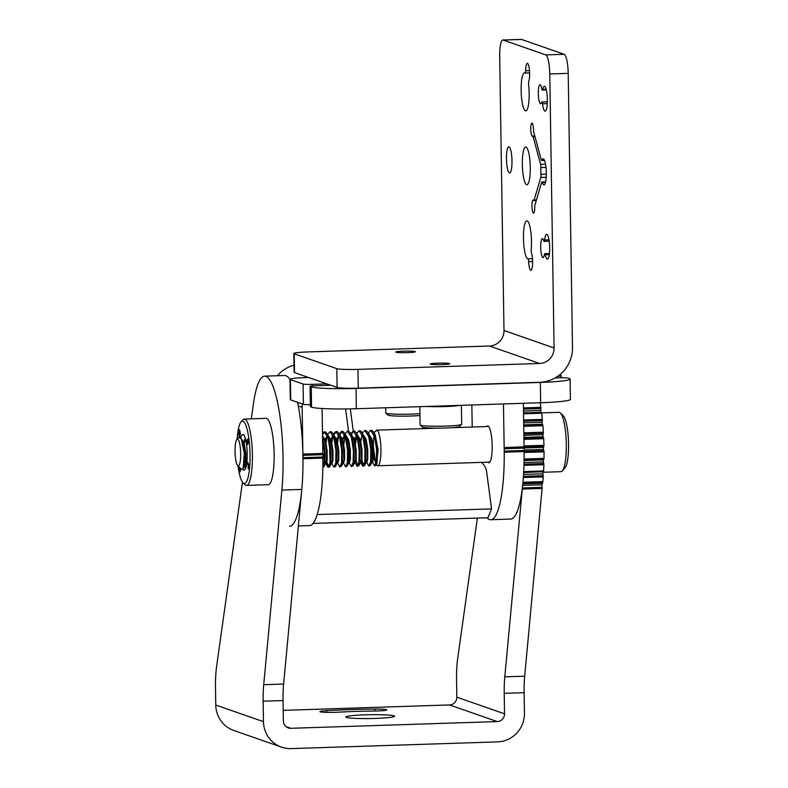 <?xml version="1.0" encoding="UTF-8"?>
<svg xmlns="http://www.w3.org/2000/svg" width="788" height="788" viewBox="0 0 788 788"><rect width="100%" height="100%" fill="white"/><g stroke="black" fill="none" stroke-linecap="round" stroke-linejoin="round"><path stroke-width="1.18" d="M350.108 709.614A95.407 7.496 -0.9 0 0 326.656 710.638A12.441 0.975 -0.9 0 0 319.898 711.613A12.441 0.975 -0.9 0 0 338.022 712.194A70.526 5.536 179.1 0 1 355.358 711.446A70.526 5.536 179.1 0 1 373.699 711.042A12.441 0.975 -0.9 0 0 386.76 709.86A12.441 0.975 -0.9 0 0 374.93 709.062A95.407 7.496 -0.9 0 0 350.108 709.614M375.354 718.42A24.359 1.911 -0.9 0 0 394.581 716.243A24.359 1.911 -0.9 0 0 365.08 714.834A24.359 1.911 -0.9 0 0 345.863 717.011A24.359 1.911 -0.9 0 0 375.354 718.42M523.725 425.431L542.696 424.821L542.902 425.697A75.421 15.76 88.1 0 1 543.365 432.198L543.306 433.331L523.853 433.961M523.528 413.089L541.425 412.498L541.651 413.217A75.421 15.76 88.1 0 1 542.341 419.403L542.321 420.605L523.656 421.216M540.174 402.757A75.421 15.76 88.1 0 1 540.873 407.337L540.903 408.568L523.468 409.13M297.578 402.294A75.421 15.76 88.1 0 1 301.784 489.427L283.621 684.033A37.716 7.88 -91.9 0 0 283.05 700.542L283.375 721.02A7.545 7.348 109.2 0 0 290.861 728.299L497.277 721.581A7.545 7.348 109.2 0 0 504.537 713.82L456.833 697.193L456.557 679.729A37.716 7.88 88.1 0 1 457.661 658.61L477.37 518.08M524.128 451.357L543.897 450.716L544.035 451.829L524.128 452.479A75.421 15.76 88.1 0 1 524.109 459.01L544.015 458.37L543.868 459.266L524.099 459.906M544.035 451.829A75.421 15.76 88.1 0 1 544.015 458.37M524.01 464.152L543.779 463.511L543.878 464.703L523.971 465.344A75.421 15.76 88.1 0 1 523.715 471.598L543.621 470.948L543.434 471.687L523.675 472.337M543.878 464.703A75.421 15.76 88.1 0 1 543.621 470.948M523.429 476.326L543.178 475.676L543.237 476.907L523.34 477.558A75.421 15.76 88.1 0 1 522.946 482.226L522.848 483.32L542.755 482.67L542.558 483.251L522.789 483.891L542.558 483.251M543.237 476.907A75.421 15.76 88.1 0 1 542.853 481.586L542.755 482.67M523.921 438.325L543.533 437.685L543.71 438.699A75.421 15.76 88.1 0 1 543.937 445.319L543.828 446.353L524.059 446.993M251.333 418.832L253.441 403.751A75.421 15.76 88.1 0 1 264.679 376.152A75.421 15.76 88.1 0 1 279.641 414.045A75.421 15.76 88.1 0 1 281.877 490.077L263.724 684.683A37.716 7.88 -91.9 0 0 263.143 701.192L263.468 721.67A27.905 27.206 109.2 0 0 281.552 747.132A27.905 27.206 109.2 0 0 291.176 748.6L497.592 741.882A27.905 27.206 109.2 0 0 524.434 713.17L524.119 692.691L504.212 693.341L504.537 713.82M456.833 697.193A7.545 7.348 -70.8 0 1 449.584 704.945L283.207 710.362M522.336 487.939L542.193 487.289L541.858 484.778L522.631 485.398M542.193 487.289L524.69 676.193A37.716 7.88 -91.9 0 0 524.119 692.691M523.498 411.041L540.686 410.479L540.903 408.568M540.686 410.479L540.932 412.331L523.528 412.902M541.425 412.498L540.932 412.331M523.675 422.861L542.036 422.269L542.321 420.605M542.036 422.269L542.213 424.249L523.715 424.85M542.696 424.821L542.213 424.249M523.872 435.311L542.952 434.69L543.306 433.331M542.952 434.69L543.06 436.729L523.912 437.35M543.533 437.685L543.06 436.729M524.207 447.978L543.415 447.357L543.828 446.353M543.415 447.357L543.454 449.406L524.503 450.027M543.897 450.716L543.454 449.406M524.089 460.527L543.425 459.896L543.868 459.266M543.425 459.896L543.375 461.886L524.05 462.517M543.779 463.511L543.375 461.886M523.665 472.554L543.434 471.687M542.962 471.923L542.843 473.805L523.547 474.425M543.178 475.676L542.843 473.805M541.898 483.271L541.858 484.778M542.213 488.422L522.306 489.062L504.783 676.833A37.716 7.88 -91.9 0 0 504.212 693.341M522.306 489.062L522.306 488.176M523.34 477.558L523.281 476.326M523.528 472.337L523.715 471.598M523.971 465.344L523.872 464.152M523.961 459.916L524.109 459.01M281.552 747.132L233.859 730.506A27.905 27.206 -70.8 0 1 215.764 705.043L215.498 687.579A37.716 7.88 88.1 0 1 216.602 666.461L242.458 482.108M264.679 376.152L284.576 375.502A75.421 15.76 88.1 0 1 289.984 379.658M237.986 465.846A31.205 6.521 -91.9 0 0 243.049 482.817L244.969 484.699A33.195 6.934 -91.9 0 0 246.477 485.418A33.195 6.934 -91.9 0 0 252.396 454.676A33.195 6.934 -91.9 0 0 244.31 419.058A33.195 6.934 -91.9 0 0 242.852 419.876L241.059 421.875A31.205 6.521 -91.9 0 0 237.119 439.143M243.049 482.817A31.205 6.521 -91.9 0 0 250.023 454.597A31.205 6.521 -91.9 0 0 241.059 421.875M246.477 485.418L268.206 484.709A33.195 6.934 -91.9 0 0 274.125 453.967A33.195 6.934 -91.9 0 0 266.049 418.349L244.31 419.058M240.823 437.842A17.819 3.723 88.1 0 1 243.679 434.877A17.819 3.723 88.1 0 1 247.205 453.612A17.819 3.723 88.1 0 1 244.812 469.678A17.819 3.723 88.1 0 1 242.812 469.224M239.306 437.025L238.636 433.853L238.941 432.366L239.729 434.74L239.542 429.549L240.468 433.942L239.513 431.174L239.946 436.434L238.981 433.686L239.68 437.005M248.043 464.674L247.757 462.31L248.86 465.56L248.279 468.939L248.043 464.674L248.378 468.88M247.245 443.368L247.166 442.777A2.6 0.542 88.1 0 1 247.068 441.28L247.245 439.812L247.649 442.107A14.332 2.994 88.1 0 1 247.531 440.196L247.668 438.985L248.072 439.3A4.501 0.946 88.1 0 1 248.259 440.344A4.501 0.946 88.1 0 1 248.368 441.536L248.23 443.24L248.102 441.142A2.364 0.492 -91.9 0 0 247.984 440.325L247.846 441.083A540.499 112.95 -91.9 0 0 247.964 443.014L247.54 444.491A2.512 0.522 88.1 0 1 247.245 443.368L247.432 443.368A2.512 0.522 -91.9 0 0 247.727 444.481L247.54 444.491M240.793 468.594L240.084 471.943L239.493 467.323M239.67 467.491L240.182 471.48M247.068 441.28L247.265 441.27A2.6 0.542 -91.9 0 0 247.353 442.767L247.432 443.368M247.314 440.344L247.265 441.27M247.649 442.107L247.865 442.876M247.531 440.196L247.727 440.187A14.332 2.994 -91.9 0 0 247.836 442.098M247.668 438.985L247.727 440.187M248.053 441.94L248.348 442.689M248.102 441.142L248.25 441.93M248.033 440.325L248.181 440.315A2.364 0.492 88.1 0 1 248.299 441.142M247.629 463.442L248.24 464.674M247.895 462.733L247.816 463.433M238.981 433.686L240.015 436.079M238.636 433.853L239.493 436.995M239.059 432.73L238.823 433.843M239.729 434.74L239.227 431.036M239.641 430.012L239.424 431.026M239.513 431.174L240.379 434.365M245.068 463.699A14.598 3.054 88.1 0 1 244.379 460.734M243.581 446.835A14.598 3.054 88.1 0 1 245.285 438.207M240.005 470.219L240.104 467.914M248.368 467.461L248.24 465.265M326.823 383.864A9.426 0.739 -0.9 0 0 326.301 383.874L312.048 384.337L312.068 385.962M323.07 457.03L323.041 454.676L303.134 455.326L303.163 457.68L323.07 457.03L322.863 458.094A75.421 15.76 88.1 0 1 309.389 525.616L298.376 525.98M486.738 426.554A18.41 3.851 88.1 0 1 487.693 425.934A18.41 3.851 88.1 0 1 492.175 445.683A18.41 3.851 88.1 0 1 488.885 462.733A18.41 3.851 88.1 0 1 487.9 462.172M322.863 458.094L302.966 458.744A75.421 15.76 88.1 0 1 289.491 526.266M308.571 377.501L304.858 377.619A18.853 1.478 -0.9 0 0 289.984 379.304A18.853 1.478 -0.9 0 0 290.408 379.599L303.084 384.022A7.545 0.591 -0.9 0 0 312.048 384.337M311.23 386.869A37.716 2.965 -0.9 0 0 356.038 388.435L356.363 408.736A37.716 2.965 179.1 0 1 311.555 407.169L311.23 386.869L310.236 386.524A7.545 0.591 -0.9 0 1 310.068 386.396A7.545 0.591 -0.9 0 1 316.018 385.726L330.271 385.263A9.426 0.739 -0.9 0 0 330.793 385.243M356.038 388.435L540.341 382.436A37.716 2.965 -0.9 0 0 570.098 379.077A37.716 2.965 -0.9 0 0 569.251 378.467L568.256 378.122A7.545 0.591 -0.9 0 0 559.303 377.807L555.136 377.945M557.727 376.309A7.545 0.591 -0.9 0 0 561.273 375.748A7.545 0.591 -0.9 0 0 561.105 375.63L559.431 375.039M310.354 404.687A7.545 0.591 179.1 0 1 303.4 404.323L303.084 384.022M290.408 379.599L290.723 399.9L303.4 404.323M290.723 399.9A18.853 1.478 179.1 0 1 290.299 399.595L289.984 379.304M570.098 379.077L570.423 399.368A37.716 2.965 179.1 0 1 540.657 402.737L540.341 382.436M356.363 408.736L540.657 402.737M310.236 386.524L310.561 406.815L311.555 407.169M310.561 406.815A7.545 0.591 179.1 0 1 310.393 406.697L310.068 386.396M523.37 403.298L524.119 451.544A75.421 15.76 88.1 0 1 510.654 519.065L490.747 519.716A75.421 15.76 88.1 0 1 487.014 517.765M524.119 451.544L504.221 452.194A75.421 15.76 88.1 0 1 490.747 519.716M503.473 403.949L504.153 447.525L524.059 446.875M345.597 408.962A30.919 6.462 -91.9 0 0 345.696 409.74L348.523 431.095M481.389 462.379A15.08 13.327 21.9 0 1 486.61 471.549L491.545 508.881L317.17 514.554M312.994 523.429L487.989 517.736L491.545 508.881M342.938 462.586A15.08 13.327 -158.1 0 1 342.613 462.595L342.307 462.605M338.042 462.743L336.506 462.792M332.24 462.94L330.694 462.989M426.948 428.505L426.86 427.835M350.315 408.893L353.231 430.908M354.098 437.478L354.344 439.34M355.555 448.539A15.08 13.327 -158.1 0 1 355.575 451.682M472.209 427.027L471.854 404.973M504.221 452.194L504.153 447.525M302.296 403.939A30.919 30.141 109.2 0 0 302.159 407.337L302.897 454.075L322.804 453.425L323.041 454.676M277.504 375.728A30.919 30.141 -70.8 0 1 294.013 365.268M322.095 408.499L322.804 453.425M302.966 458.744L303.163 457.68M303.134 455.326L302.897 454.075M240.675 453.464A13.366 2.788 -91.9 0 0 236.843 439.458A13.366 2.788 -91.9 0 0 235.041 451.504A13.366 2.788 -91.9 0 0 237.69 465.55A13.366 2.788 -91.9 0 0 240.675 453.464M237.69 465.55L241.611 469.392L243.068 468.791L244.29 453.592L241.227 438.463L238.577 437.517L236.843 439.458M376.605 464.152L378.181 450.017L375.226 434.976L374.467 433.961M376.378 464.821L376.95 465.373A17.819 3.723 -91.9 0 0 377.452 465.708A17.819 3.723 -91.9 0 0 377.757 465.757A17.819 3.723 -91.9 0 0 380.929 449.259A17.819 3.723 -91.9 0 0 376.9 430.189L373.926 432.691M240.527 437.498L242.271 434.749M374.172 435.212A17.819 3.723 -91.9 0 0 373.423 446.638M374.32 434.464L372.675 447.249M372.143 443.536L372.369 441.083M374.527 432.021L376.9 430.189M373.798 453.405A17.819 3.723 -91.9 0 0 375.984 463.817M374.783 465.856L376.26 465.097L377.127 461.532L377.304 449.377L375.285 436.463L373.63 432.179L371.818 430.356L370.724 430.337L374.556 436.483L376.575 449.396L376.398 461.551L374.556 465.806L371.473 460.359M367.06 443.693L366.893 446.855M366.341 443.723L366.568 441.28M368.262 433.144L370.724 430.337M368.981 466.043L370.459 465.284L371.325 461.719L371.503 449.564L369.474 436.651L367.829 432.376L366.016 430.543L364.913 430.524L368.754 436.67L370.774 449.593L370.596 461.738L368.745 465.994L365.671 460.547M361.259 443.88L361.081 447.042M360.53 443.91L361.997 434.848M362.854 432.523L364.913 430.524M363.169 466.23L364.647 465.472L365.514 461.906L365.691 449.751L363.672 436.838L362.017 432.563L360.205 430.731L359.111 430.711L362.943 436.857L364.972 449.781L364.795 461.926L362.943 466.181L361.032 460.675M356.728 435.685L355.457 444.077M354.955 441.654L356.186 435.035M356.678 433.558L359.111 430.711M357.368 466.417L358.845 465.659L359.712 462.093L359.889 449.948L357.87 437.025L356.215 432.75L354.403 430.918L353.31 430.898L357.141 437.044L359.161 449.968L358.983 462.113L357.141 466.368L354.058 460.921M353.674 430.947L351.32 434.523M350.847 433.705L353.31 430.898M351.566 466.604L353.044 465.846L353.911 462.28L354.088 450.135L352.059 437.212L350.414 432.937L348.601 431.115L347.498 431.085L351.34 437.241L353.359 450.155L353.182 462.31L351.33 466.555L348.257 461.108M345.124 436.069L343.844 444.452M343.115 444.471L343.351 442.029M345.046 433.892L347.498 431.085M345.755 466.801L347.242 466.043L348.099 462.467L348.276 450.322L346.257 437.399L344.612 433.124L342.79 431.302L341.696 431.282L345.528 437.429L347.557 450.342L347.38 462.497L345.528 466.752L342.455 461.305M342.061 431.322L339.707 434.907M337.313 444.668L338.771 435.606M339.264 434.129L341.696 431.282M339.953 466.988L341.431 466.23L342.297 462.664L342.475 450.509L340.455 437.596L338.801 433.311L336.988 431.489L335.895 431.469L339.726 437.616L341.746 450.529L341.568 462.684L339.726 466.939L336.643 461.492M336.259 431.509L333.905 435.094M332.231 444.826L332.043 448.579M331.512 444.856L333.078 435.419M333.462 434.316L335.895 431.469M334.151 467.176L335.629 466.417L336.496 462.851L336.673 450.697L334.644 437.783L332.999 433.508L331.187 431.676L330.083 431.657L333.925 437.803L335.944 450.726L335.767 462.871L334.151 467.176L331.315 462.94M326.429 445.023L326.252 448.175M325.7 445.043L327.276 435.606M327.66 434.503L330.083 431.657M328.34 467.363L329.827 466.604L330.684 463.039L330.861 450.884L328.842 437.97L327.197 433.695L325.375 431.863L324.282 431.844L328.113 437.99L330.142 450.913L329.965 463.058L328.113 467.314L326.202 461.807M324.646 431.883L322.509 434.848M322.489 433.341L324.282 431.844M322.824 467.54L324.016 466.791L324.883 463.226L325.06 451.081L322.538 436.532M322.578 439.192L324.331 451.1L324.154 463.255L322.824 467.451M373 457.424L373.364 460.271M372.891 461.729L371.966 446.688M367.188 457.611L367.563 460.458M367.09 461.916L366.834 460.488M361.387 457.808L363.524 466.072M355.28 447.229L355.26 447.82M355.585 457.995L357.722 466.26M355.486 462.29L355.221 460.862M349.458 448.008L349.774 458.183M349.419 461.049L348.749 447.446M343.666 447.604L343.972 458.37M343.873 462.674L343.617 461.246M338.17 458.557L338.535 461.404M332.369 458.754L332.733 461.601M326.931 461.788L328.704 467.205M542.824 472.268L560.987 471.677A29.698 6.205 -91.9 0 0 562.297 470.948A29.698 6.205 -91.9 0 0 566.286 444.176A29.698 6.205 -91.9 0 0 560.406 412.961A29.698 6.205 -91.9 0 0 559.056 412.321L541.602 412.882M560.406 412.961L563.272 415.769A26.723 5.585 88.1 0 1 568.562 443.861A26.723 5.585 88.1 0 1 564.966 467.954L562.297 470.948M373.098 444.905L375.846 464.29M241.66 439.34L243.413 443.25L245.157 453.366L245.176 462.881L244.053 466.25L244.773 466.23L245.905 462.861L245.886 453.346L244.142 443.23L241.207 438.433M243.039 443.92L245.373 438.492M322.528 435.882L324.686 440.61L326.429 450.726L326.439 460.241L324.016 466.791M324.558 440.187L327.306 435.606M327.197 433.695L330.487 440.413L332.231 450.529L332.25 460.044L331.482 463.186M330.113 461.699L329.522 444.915M330.359 439.99L333.117 435.419M332.999 433.508L336.289 440.226L338.032 450.342L338.052 459.857L335.629 466.417M336.161 439.803L338.919 435.232L339.648 435.203M338.801 433.311L342.1 440.039L343.844 450.155L343.854 459.67L343.213 462.566L342.288 462.723M341.972 439.615L344.72 435.035M344.612 433.124L347.902 439.852L349.645 449.968L349.665 459.483L349.025 462.379L348.089 462.536M350.414 432.937L353.704 439.665L355.447 449.781L355.467 459.296L354.827 462.182L353.901 462.349M356.215 432.75L359.515 439.477L361.249 449.593L361.268 459.108L360.628 461.995L359.702 462.162M362.017 432.563L365.317 439.28L367.06 449.396L367.08 458.911L366.44 461.807L365.504 461.975M367.829 432.376L371.118 439.093L372.862 449.209L372.882 458.724L372.241 461.62L371.315 461.788M244.398 466.004L243.984 465.206M243.423 445.85L245.521 439.044M322.528 435.803L325.405 440.581L327.148 450.697L327.168 460.212L326.045 463.58L325.316 463.6M324.489 458.971L324.154 448.835M324.961 441.605L327.414 435.794M328.281 435.606L331.216 440.394L332.96 450.509L332.969 460.025L331.846 463.393M330.3 458.783L329.955 448.638M330.763 441.418L333.216 435.606M334.082 435.409L337.018 440.206L338.761 450.322L338.781 459.837L337.294 462.999M336.102 458.586L335.767 448.451M336.052 444.698L337.205 438.611L339.017 435.409M339.894 435.222L342.819 440.019L344.563 450.135L344.583 459.65L343.46 463.009L342.731 463.039M341.903 458.399L341.568 448.264M342.376 441.044L344.829 435.222M345.696 435.035L348.631 439.832L350.364 449.948L350.384 459.453L349.261 462.822L348.532 462.851M351.497 434.848L354.433 439.635L356.176 449.751L356.196 459.266L355.063 462.635L354.531 462.182M353.979 440.659L354.304 439.211M357.309 434.661L360.234 439.448L361.978 449.564L361.997 459.079L360.874 462.448L359.87 460.734M359.791 440.472L360.106 439.024M363.11 434.464L366.046 439.261L367.779 449.377L367.799 458.892L366.676 462.26L366.144 461.807M368.912 434.277L371.847 439.074L373.591 449.19L373.611 458.705L372.478 462.064L371.946 461.62M238.882 466.723L238.439 465.964M419.965 415.493A18.705 1.468 179.1 0 1 401.407 416.163A18.705 1.468 179.1 0 1 388.307 415.266A18.705 1.468 179.1 0 1 387.942 415.079L385.844 413.05A20.784 1.635 -0.9 0 0 386.238 413.257A20.784 1.635 -0.9 0 0 419.935 413.641M385.696 407.78L385.775 412.922A20.784 1.635 -0.9 0 0 385.844 413.05M459.749 405.367A20.784 1.635 179.1 0 1 426.456 406.45M461.62 424.377L459.581 426.466A18.705 1.468 179.1 0 1 443.949 428.051A18.705 1.468 179.1 0 1 423.717 427.49A18.705 1.468 179.1 0 1 422.289 427.057L420.181 425.027A20.784 1.635 -0.9 0 0 421.777 425.51A20.784 1.635 -0.9 0 0 444.255 426.131A20.784 1.635 -0.9 0 0 461.62 424.377A20.784 1.635 -0.9 0 0 461.679 424.249L461.384 405.318M419.827 406.667L420.112 424.899A20.784 1.635 -0.9 0 0 420.181 425.027M525.635 70.693A9.505 1.99 -91.9 0 1 527.33 63.365A9.505 1.99 -91.9 0 1 529.635 73.56A9.505 1.99 -91.9 0 1 528.827 81.272A3.014 0.63 -91.9 0 0 528.561 83.715A3.014 0.63 -91.9 0 0 528.649 85.025A19.001 3.97 -91.9 0 1 529.162 93.26A19.001 3.97 -91.9 0 1 525.773 110.862A19.001 3.97 -91.9 0 1 521.144 90.472A19.001 3.97 -91.9 0 1 524.532 72.87A19.001 3.97 -91.9 0 1 525.015 72.998A3.014 0.63 -91.9 0 0 525.094 73.018A3.014 0.63 -91.9 0 0 525.635 70.693L529.497 70.565M545.995 167.401L540.854 167.568A3.014 0.63 -91.9 0 0 540.864 166.79A3.014 0.63 -91.9 0 0 540.578 164.298L545.523 164.14M546.222 177.27L540.785 177.448A3.014 0.63 -91.9 0 0 540.992 175.133A3.014 0.63 -91.9 0 0 540.962 174.345L546.33 174.168M532.59 261.478L528.63 261.616A9.505 1.99 -91.9 0 0 530.895 270.314A9.505 1.99 -91.9 0 0 532.59 261.517A9.505 1.99 -91.9 0 0 531.526 253.155A3.014 0.63 -91.9 0 1 531.22 249.235A19.001 3.97 -91.9 0 0 531.486 241.256A19.001 3.97 -91.9 0 0 526.857 220.867A19.001 3.97 -91.9 0 0 523.468 238.468A19.001 3.97 -91.9 0 0 527.94 258.848L532.461 258.7M522.336 164.475A18.853 3.94 -91.9 0 0 526.926 184.707A18.853 3.94 -91.9 0 0 530.285 167.253A18.853 3.94 -91.9 0 0 525.704 147.021A18.853 3.94 -91.9 0 0 522.336 164.475M547.276 103.602L542.499 103.76A12.47 2.61 -91.9 0 0 545.129 111.157A12.47 2.61 -91.9 0 0 547.355 99.603A12.47 2.61 -91.9 0 0 544.321 86.227A12.47 2.61 -91.9 0 0 542.705 89.33L546.123 89.221M549.305 254.613L545.306 254.741A12.47 2.61 -91.9 0 0 547.453 259.154A12.47 2.61 -91.9 0 0 549.679 247.599A12.47 2.61 -91.9 0 0 546.645 234.223A12.47 2.61 -91.9 0 0 544.636 240.005L549.019 239.867M506.467 158.949A13.061 2.728 -91.9 0 0 509.649 172.966A13.061 2.728 -91.9 0 0 511.983 160.87A13.061 2.728 -91.9 0 0 508.802 146.844A13.061 2.728 -91.9 0 0 506.467 158.949M545.513 182.422L542.311 182.52A13.061 2.728 -91.9 0 0 543.996 184.944A13.061 2.728 -91.9 0 0 546.32 172.838A13.061 2.728 -91.9 0 0 543.139 158.821A13.061 2.728 -91.9 0 0 541.967 160.25L544.41 160.171M442.009 364.588A9.801 0.768 -0.9 0 0 449.741 363.721A9.801 0.768 -0.9 0 0 437.882 363.15A9.801 0.768 -0.9 0 0 430.149 364.026A9.801 0.768 -0.9 0 0 442.009 364.588M407.672 352.62A9.801 0.768 -0.9 0 0 415.404 351.744A9.801 0.768 -0.9 0 0 403.535 351.172A9.801 0.768 -0.9 0 0 395.803 352.049A9.801 0.768 -0.9 0 0 407.672 352.62M540.854 167.568A13.061 2.728 -91.9 0 0 540.962 174.345M489.486 346.011L307.891 351.931A17.819 1.399 -0.9 0 0 293.835 353.516A17.819 1.399 -0.9 0 0 294.229 353.802L336.801 368.646A17.819 1.399 -0.9 0 0 357.969 369.385L539.573 363.475A15.08 14.706 109.2 0 0 554.072 347.961L503.995 330.497A15.08 14.706 -70.8 0 1 489.486 346.011L539.573 363.475M294.229 353.802L294.525 372.596L337.097 387.44L336.801 368.646M294.525 372.596A17.819 1.399 179.1 0 1 294.131 372.31L293.835 353.516M357.969 369.385L358.264 388.179L539.869 382.269A33.943 33.086 109.2 0 0 572.502 347.36L568.197 73.363L549.768 73.954L554.072 347.961M358.264 388.179A17.819 1.399 179.1 0 1 337.097 387.44M503.995 330.497L499.69 56.5A17.819 3.723 -91.9 0 1 502.872 40.001A17.819 3.723 -91.9 0 1 503.168 40.05L545.739 54.894L564.169 54.293A17.819 3.723 88.1 0 1 568.197 73.363M502.872 40.001L521.301 39.4A17.819 3.723 88.1 0 1 521.597 39.449L564.169 54.293M544.547 160.486L541.691 160.575A3.014 0.63 -91.9 0 1 541.248 159.836L533.801 132.286A3.014 0.63 -91.9 0 1 533.506 129.892A6.531 1.369 -91.9 0 0 531.92 123.095A6.531 1.369 -91.9 0 0 530.767 129.675A6.531 1.369 -91.9 0 0 532.343 136.157A6.531 1.369 -91.9 0 0 532.57 136.058A3.014 0.63 -91.9 0 1 532.678 136.009A3.014 0.63 -91.9 0 1 533.121 136.757L540.578 164.298M542.311 182.52A3.014 0.63 -91.9 0 0 541.927 181.959A3.014 0.63 -91.9 0 0 541.602 182.442L534.944 205.067A3.014 0.63 -91.9 0 0 534.727 207.283A6.531 1.369 -91.9 0 1 533.555 213.115A6.531 1.369 -91.9 0 1 531.979 206.633A6.531 1.369 -91.9 0 1 533.131 200.053A6.531 1.369 -91.9 0 1 533.584 200.388A3.014 0.63 -91.9 0 0 533.791 200.546A3.014 0.63 -91.9 0 0 534.116 200.073L536.431 199.994M540.785 177.448L534.116 200.073M542.499 103.76A3.014 0.63 -91.9 0 0 541.858 101.967A3.014 0.63 -91.9 0 0 541.553 102.381A9.505 1.99 -91.9 0 1 540.607 103.701A9.505 1.99 -91.9 0 1 538.312 94.264A9.505 1.99 -91.9 0 1 539.987 84.71A9.505 1.99 -91.9 0 1 541.76 88.788A3.014 0.63 -91.9 0 0 542.321 90.078A3.014 0.63 -91.9 0 0 542.705 89.33M545.306 254.741A3.014 0.63 -91.9 0 0 544.784 253.667A3.014 0.63 -91.9 0 0 544.36 254.623A9.505 1.99 -91.9 0 1 543.021 257.617A9.505 1.99 -91.9 0 1 540.726 248.181A9.505 1.99 -91.9 0 1 542.4 238.626A9.505 1.99 -91.9 0 1 543.73 240.734A3.014 0.63 -91.9 0 0 544.153 241.404A3.014 0.63 -91.9 0 0 544.636 240.005M528.63 261.616A3.014 0.63 -91.9 0 0 527.94 258.848M549.768 73.954A17.819 3.723 -91.9 0 0 545.739 54.894M326.685 712.382L326.656 710.638M542.902 425.697L523.734 426.318M523.833 432.829L543.365 432.198M541.651 413.217L523.537 413.808M523.636 420.014L542.341 419.403M523.449 407.898L540.873 407.337M542.853 481.586L522.946 482.226M543.71 438.699L523.941 439.34M524.04 445.959L543.937 445.319M290.861 728.299L285.975 726.595M449.584 704.945L497.277 721.581M524.69 676.193L504.783 676.833M263.468 721.67L215.764 705.043M263.143 701.192L283.05 700.542M263.724 684.683L283.621 684.033M281.877 490.077L301.784 489.427M374.96 711.022L374.93 709.062M326.321 385.391L326.301 383.874M345.696 409.74L346.011 408.962M504.428 451.13L524.325 450.48M524.296 448.126L504.389 448.776M302.159 407.337L298.307 405.987M521.597 39.449L503.168 40.05M529.625 72.851L525.172 72.988M534.993 136.698L533.121 136.757M561.273 375.748L561.302 377.757M488.678 426.495L451.219 427.717M438.01 428.14L376.526 430.14M489.841 462.103L377.757 465.757M243.068 468.791L244.536 465.777M329.827 466.604L331.61 462.94M341.431 466.23L343.213 462.566M347.242 466.043L349.025 462.379M353.044 465.846L354.827 462.182M358.845 465.659L360.628 461.995M364.647 465.472L366.44 461.807M370.459 465.284L372.241 461.62M373.63 432.179L375.226 434.976M376.26 465.097L377.009 463.551M242.133 440.059L241.227 438.463M336.929 463.226L337.648 463.206M354.344 462.654L355.063 462.635M360.146 462.467L360.874 462.448M365.947 462.28L366.676 462.26M371.759 462.093L372.478 462.064M240.488 437.458L240.951 436.493M244.507 466.23L245.62 468.19M325.513 463.127L327.532 466.673M327.631 434.464L328.025 433.656M332.053 437.123L332.861 435.459M333.432 434.277L333.826 433.469M337.855 436.936L338.663 435.262M339.244 434.089L339.628 433.282M356.659 433.518L357.043 432.711M360.343 461.995L362.362 465.541M549.443 253.519L544.784 253.667M544.153 241.404L549.226 241.236M547.345 101.79L541.858 101.967M542.321 90.078L546.311 89.95M545.641 181.841L541.927 181.959M536.293 200.467L533.791 200.546M534.786 135.94L532.678 136.009M529.625 72.87L525.094 73.018"/></g></svg>
